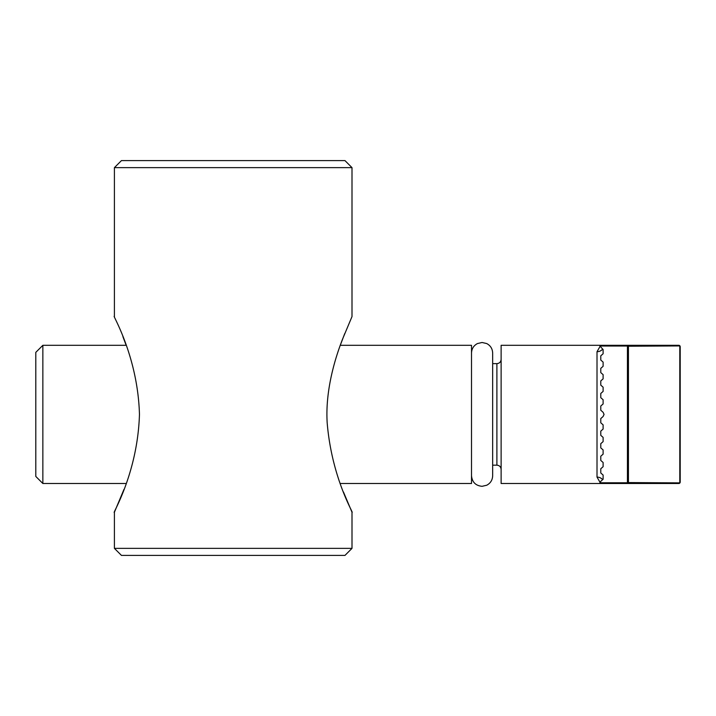 <?xml version="1.0" encoding="UTF-8"?>
<svg xmlns="http://www.w3.org/2000/svg" width="716" height="716" viewBox="0 0 716 716"><rect width="100%" height="100%" fill="white"/><g stroke="black" fill="none" stroke-linecap="round" stroke-linejoin="round"><path stroke-width="1.07" d="M344.718 333.602L340.27 345.309L471.513 345.309L471.513 483.497L340.27 483.497M126.15 483.497L42.853 483.497L42.853 345.309L126.159 345.309L122.901 336.636M604.053 483.497L501.119 483.497L501.119 345.309L604.053 345.309M600.035 482.351L597.01 477.098A7.053 6.399 0 0 1 602.648 479.666M600.035 346.455L597.01 351.708A7.053 6.399 180 0 0 602.648 349.14M599.901 346.025L599.829 345.309L678.786 345.309L679.797 345.926L678.786 345.309A1.414 1.414 0 0 1 680.2 346.723L680.2 482.083A1.414 1.414 0 0 1 678.786 483.497L599.829 483.497L600.778 481.313L603.105 479.264L603.105 475.03L600.778 472.99L600.778 468.756L603.105 466.716L603.105 462.482L600.778 460.442L600.778 456.208L603.105 454.168L603.105 449.934L600.778 447.894L600.778 443.66L603.105 441.62L603.105 437.387L600.778 435.346L600.778 431.113L603.105 429.072L603.105 424.839L600.778 422.789L600.778 418.565L603.105 416.515L604.053 414.403L603.105 412.291L600.778 410.241L600.778 406.008L603.105 403.967L603.105 399.734L600.778 397.693L600.778 393.46L603.105 391.419L603.105 387.186L600.778 385.145L600.778 380.912L603.105 378.871L603.105 374.638L600.778 372.597L600.778 368.364L603.105 366.324L603.105 362.09L600.778 360.05L600.778 355.816L603.105 353.767L603.105 349.542L599.901 346.025L627.431 346.025A1.414 0.698 -0 0 1 628.442 346.231L679.797 345.926A1.414 1.137 0 0 1 680.2 346.723M678.786 483.497L679.797 482.879L678.786 483.497A1.414 1.414 0 0 0 680.2 482.083A1.414 1.414 0 0 1 678.786 483.497M599.901 482.781L627.431 482.781L627.431 483.479A1.414 1.074 90 0 0 628.442 482.575L628.442 346.231A1.414 1.074 90 0 0 627.431 345.309L627.431 482.781A1.414 0.698 0 0 0 628.442 482.575L679.797 482.879A1.414 1.137 0 0 0 680.2 482.083M42.853 483.497L35.8 476.444L35.8 352.361L42.853 345.309M344.96 555.41L121.46 555.41L114.408 548.358L352.004 548.358L344.96 555.41M114.408 548.358L114.408 512.226C111.248 515.61 137.669 474.296 139.459 414.376C137.812 355.1 111.168 312.865 114.408 316.579L114.408 167.642L352.004 167.642L352.004 316.579L342.615 338.972C335.294 357.705 325.145 390.184 327.176 422.825C331.866 479.246 354.59 514.688 352.004 512.226L352.004 548.358M114.408 512.226L123.949 489.458M343.447 491.982L352.004 512.226M114.408 167.642L121.46 160.59L344.96 160.59L352.004 167.642M492.662 363.639L496.895 363.639L496.895 465.167L492.662 465.167L492.662 475.737C492.492 480.033 490.523 483.202 486.737 485.233L482.083 486.316C475.666 485.69 472.139 482.163 471.513 475.737M597.01 351.708L597.01 477.098M679.797 345.926L679.797 482.879M496.895 465.167C499.464 465.418 500.869 466.823 501.119 469.392M496.895 363.639C499.464 363.388 500.869 361.983 501.119 359.414M471.513 353.069C471.683 348.773 473.652 345.604 477.429 343.564L482.083 342.49L486.737 343.564C490.523 345.604 492.492 348.773 492.662 353.069L492.662 475.737"/></g></svg>

